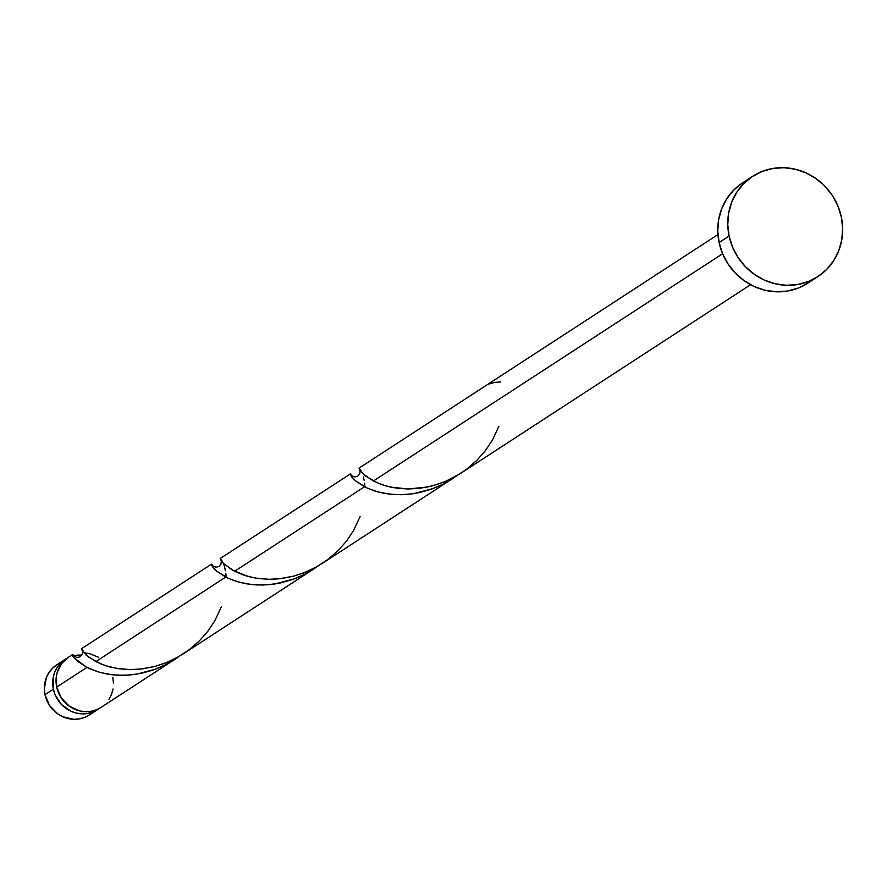 <?xml version="1.0" encoding="UTF-8"?>
<svg xmlns="http://www.w3.org/2000/svg" width="887" height="887" viewBox="0 0 887 887"><rect width="100%" height="100%" fill="white"/><g stroke="black" fill="none" stroke-linecap="round" stroke-linejoin="round"><path stroke-width="1.33" d="M53.375 689.232A29.914 28.207 -123.1 0 1 65.117 659.396A29.914 28.207 -123.1 0 1 66.824 658.376L60.715 662.977L57.223 667.312L54.672 672.302L53.142 677.768L53.375 689.232L45.015 694.676L53.375 689.232L55.116 694.809L61.525 704.555L70.971 711.252L76.393 713.104L82.003 713.858L87.591 713.481L92.947 711.995L99.366 708.38A29.914 28.207 -123.1 0 1 97.736 709.533A29.914 28.207 -123.1 0 1 53.375 689.232M73.532 655.792A29.914 28.207 -123.1 0 1 81.815 655.116L73.532 655.792M65.117 659.396L56.757 664.829A29.914 28.207 56.9 0 0 45.015 694.676L44.35 688.922L46.312 677.746L48.874 672.756L52.355 668.421L56.635 664.917M729.103 236.042A59.817 56.424 -123.1 0 1 752.586 176.358A59.817 56.424 -123.1 0 1 841.319 216.949A59.817 56.424 -123.1 0 1 817.836 276.633A59.817 56.424 -123.1 0 1 729.103 236.042L719.102 242.55L729.103 236.042L727.772 224.533L728.648 213.102L731.697 202.192L736.809 192.202L743.772 183.542L752.342 176.524L762.166 171.424L772.876 168.452L784.053 167.698L795.284 169.217L806.128 172.932L816.162 178.697L825.01 186.314L832.328 195.462L837.838 205.806L841.319 216.949L842.65 228.458L841.774 239.889L838.714 250.81L833.614 260.789L826.64 269.46L818.08 276.478L808.257 281.567L797.546 284.55L786.359 285.292L775.138 283.785L764.295 280.07L754.26 274.294L745.413 266.688L738.095 257.529L732.584 247.185L729.103 236.042M752.586 176.358L742.596 182.866A59.817 56.424 56.9 0 0 719.102 242.55A59.817 56.424 56.9 0 0 807.846 283.141L817.836 276.633M359.202 468.181L359.889 470.365L362.938 473.813L373.383 480.998L722.617 253.749L373.383 480.998L382.885 484.989L390.446 487.063L407.92 488.992L427.39 487.041L437.358 484.413L447.181 480.654L461.24 472.993L750.579 284.716M364.191 480.488L363.404 476.873M364.867 486.187L364.59 483.215M72.579 654.539L68.443 657.223A29.914 28.207 56.9 0 0 56.701 687.07L86.97 667.368L78.089 661.558L73.577 656.879L72.812 654.562M81.36 648.929L86.106 655.083L95.818 661.613L225.753 577.06L216.849 571.239L213.024 567.447L211.35 564.232L213.556 566.926M220.419 558.488L221.107 560.673L224.156 564.121L234.6 571.306L364.535 486.752L355.632 480.931L351.806 477.139L350.132 473.924L352.339 476.618M220.209 558.477L350.343 473.946M224.322 566.117L223.701 564.176M225.409 570.796L224.622 567.181M226.096 576.495L225.808 573.523M89.875 668.787L86.97 667.368L56.701 687.07A29.914 28.207 56.9 0 0 101.074 707.36L174.839 659.363L165.581 664.729L155.879 669.053L136.01 674.308L123.87 675.351L112.427 674.819L100.131 672.468L89.875 668.787M179.229 656.313L174.839 659.363M228.658 578.479L225.753 577.06L95.818 661.613L105.331 665.605L116.995 668.465L130.367 669.607L139.958 669.164L154.815 666.481L164.749 663.288L174.44 658.974L183.443 653.763L313.61 569.055L304.363 574.432L294.661 578.745L274.793 584.001L262.652 585.043L251.209 584.511L238.913 582.16L228.658 578.479M318.001 566.006L313.61 569.055M367.44 488.172L364.535 486.752L234.6 571.306L244.113 575.297L255.778 578.158L269.149 579.3L278.729 578.856L293.597 576.173L303.531 572.98L313.222 568.667L322.225 563.456L452.392 478.747L443.145 484.125L433.444 488.438L413.575 493.693L401.423 494.735L389.992 494.214L377.696 491.864L367.44 488.172M456.783 475.709L452.392 478.747M73.665 656.025L73.133 654.806C70.073 654.606 74.685 658.786 86.97 667.368L97.448 671.67L107.028 674.031L117.783 675.251L129.424 675.074L141.565 673.288L153.817 669.807L165.78 664.64L178.941 656.524M68.82 656.99L61.713 663.487L57.289 672.18L56.258 677.036L56.701 687.07L61.203 697.814L69.286 706.196L79.719 710.942L85.329 711.696L90.929 711.319L96.284 709.833L101.196 707.283M108.957 699.444L111.518 694.454L113.037 688.988M113.481 683.278L112.815 677.524M98.479 657.234L89.199 653.519L84.298 652.899M808.09 282.975L798.267 288.064L787.556 291.047L776.369 291.79L765.148 290.282L754.305 286.568L744.26 280.802L735.412 273.185L728.094 264.038L722.595 253.693L719.102 242.55L717.771 231.041L718.658 219.61L721.708 208.689L726.819 198.71L733.782 190.04L742.341 183.021M89.509 714.889L84.598 717.439L79.242 718.925L73.643 719.302L62.611 716.685L57.6 713.802L49.506 705.42L45.015 694.676A29.914 28.207 56.9 0 0 89.387 714.966L97.736 709.533M500.634 381.987L494.924 382.352L489.469 383.883M498.882 426.303L492.296 440.318L485.411 450.607L476.962 460.231L467.116 468.835L456.14 476.119L444.365 481.852L432.169 485.921L419.939 488.282L408.098 488.992L396.988 488.227L386.976 486.22L378.328 483.293L365.777 476.208L359.767 470.188L359.235 468.203L361.663 471.851M360.1 516.611L353.525 530.626L346.64 540.915L338.18 550.539L328.334 559.143L317.358 566.427L305.583 572.159L293.386 576.228L281.168 578.59L269.315 579.3L258.217 578.524L248.205 576.528L232.438 570.13L223.202 563.167L220.453 558.511L222.881 562.158M221.318 606.908L214.743 620.933L207.857 631.222L199.398 640.846L189.552 649.45L178.575 656.735L166.811 662.467L154.615 666.536L142.386 668.887L130.533 669.607L119.435 668.831L109.423 666.824L100.763 663.908L88.212 656.823L82.203 650.803L81.671 648.807L84.099 652.466M213.257 566.383L211.904 564.498L211.294 564.32L211.705 565.551L216.661 571.084L228.081 578.213L236.23 581.362L245.799 583.724L256.565 584.954L268.196 584.766L280.336 582.981L292.599 579.499L304.551 574.332L317.723 566.216M352.039 476.075L350.687 474.19L350.077 474.013L350.487 475.255L355.443 480.776L366.863 487.905L375.001 491.065L384.581 493.416L395.347 494.647L406.978 494.458L419.119 492.673L431.37 489.203L443.334 484.025L456.495 475.909M717.949 234.578L358.991 468.17M211.361 564.232L81.427 648.774M73.832 656.302L77.357 657.522L80.163 656.735L82.125 654.573L82.624 651.391M221.395 561.083L220.896 564.276L218.923 566.438L216.118 567.214L212.603 565.995M360.177 470.775L359.69 473.935L357.661 476.164L354.944 476.907L351.385 475.687"/></g></svg>
